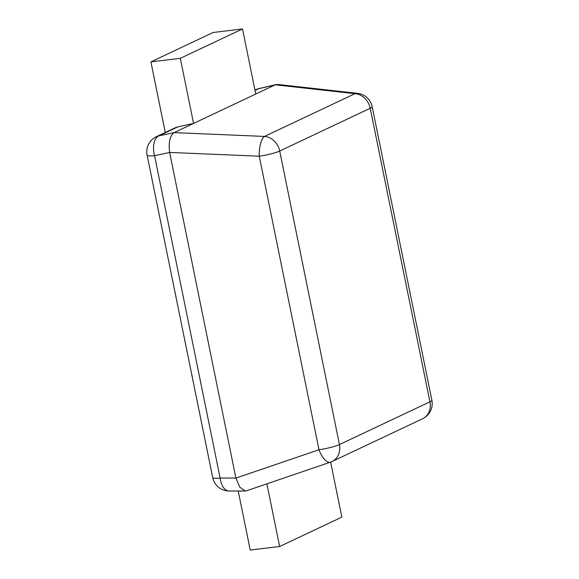 <?xml version="1.0" encoding="UTF-8"?>
<svg xmlns="http://www.w3.org/2000/svg" width="579" height="579" viewBox="0 0 579 579"><rect width="100%" height="100%" fill="white"/><g stroke="black" fill="none" stroke-linecap="round" stroke-linejoin="round"><path stroke-width="0.87" d="M238.215 491.014L250.229 550.05L279.643 546.504L266.89 483.841M330.638 462.093L341.834 517.127L279.643 546.504M242.514 28.95L180.315 58.327L193.56 123.414L255.752 94.037L242.514 28.95L213.101 32.496L150.909 61.873L165.333 132.801M180.315 58.327L150.909 61.873M177.695 126.96L193.56 123.414L174.098 132.613L158.993 135.797L177.695 126.96A16.777 14.403 64.7 0 0 175.097 127.85L156.388 136.687A16.777 16.777 0 0 0 147.117 155.194A16.777 2.359 -11.5 0 0 154.55 155.664A16.777 9.662 -101.9 0 1 158.993 135.797A16.777 14.403 -115.3 0 0 156.388 136.687M255.752 94.037L275.3 84.809L354.978 93.682A16.777 14.403 64.7 0 1 370.213 108.266A16.777 2.359 -11.5 0 0 372.159 106.666A16.777 16.777 0 0 0 357.576 93.342A16.777 9.402 96.4 0 0 354.978 93.682L264.473 136.434L174.098 132.613M169.64 152.443L259.269 156.192A16.777 2.359 -11.5 0 0 279.708 151.01A16.777 14.403 -115.3 0 0 264.473 136.434A16.777 5.949 92.4 0 0 259.269 156.192L318.993 449.753L235.899 478.088L169.64 152.443C168.395 142.557 169.857 135.956 174.018 132.649M277.645 84.512L275.3 84.809M255.021 90.44L258.596 88.746A16.777 7.158 -103.2 0 1 259.327 88.478L276.132 84.534M235.899 478.088L239.815 487.221L245.221 490.97L246.422 490.818M254.963 90.129L255.998 89.636A16.777 14.403 64.7 0 1 258.596 88.746L275.22 84.845M279.708 151.01L339.432 444.571L429.936 401.819L370.213 108.266L279.708 151.01M235.892 478.051L220.136 478.059L154.55 155.664L169.647 152.48M339.432 444.571A16.777 2.359 168.5 0 1 318.993 449.753A16.777 6.76 71.2 0 0 330.356 462.194A16.777 16.777 0 0 0 332.107 461.485A16.777 14.403 -115.3 0 0 339.432 444.571M429.936 401.819A16.777 14.403 64.7 0 1 422.612 418.733A16.777 16.777 0 0 0 431.883 400.227A16.777 2.359 168.5 0 1 429.936 401.819M245.221 491.014L229.146 491.021A16.777 9.25 -90 0 1 220.136 478.059A16.777 2.359 168.5 0 1 212.71 477.588L147.117 155.194M332.107 461.485L422.612 418.733M431.883 400.227L372.159 106.666M278.029 84.483L357.576 93.342M330.356 462.194L246.524 490.782M259.493 88.442A16.777 16.777 0 0 0 255.998 89.636M212.71 477.588A16.777 16.777 0 0 0 229.146 491.021"/></g></svg>
